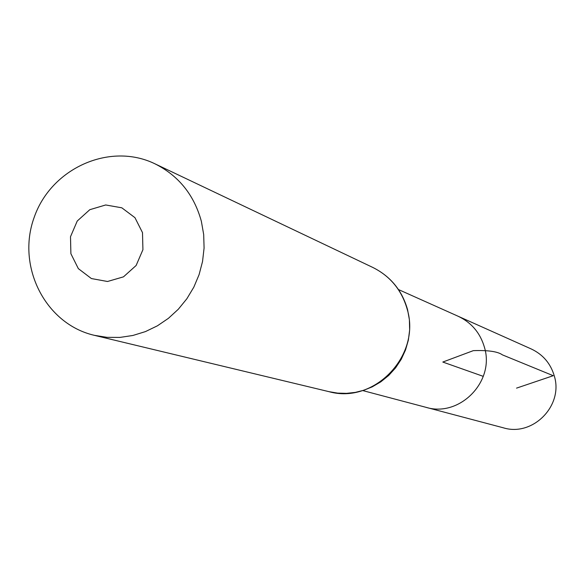 <?xml version="1.0" encoding="UTF-8"?>
<svg xmlns="http://www.w3.org/2000/svg" width="585" height="585" viewBox="0 0 585 585"><rect width="100%" height="100%" fill="white"/><g stroke="black" fill="none" stroke-linecap="round" stroke-linejoin="round"><path stroke-width="0.88" d="M362.773 390.583L425.785 407.27C459.4 417.778 494.961 381.734 484.504 347.527C480.314 332.989 471.473 322.54 457.982 316.185L531.231 348.96C542.99 354.495 550.697 363.563 554.361 376.162C563.516 405.807 532.65 436.951 503.356 427.81L425.785 407.27C459.4 417.778 494.961 381.734 484.504 347.527C480.314 332.989 471.473 322.54 457.982 316.185L398.487 289.56M142.499 232.625L142.923 249.7L136.129 265.488L123.486 276.844L107.516 281.495L91.399 278.555L78.339 268.632L70.887 253.7L70.5 236.72L77.242 221.02L89.797 209.693L105.695 204.969L121.812 207.807L134.952 217.671L142.499 232.625M201.364 221.313L203.682 234.526L204.085 248.018L202.542 261.48L199.097 274.621L193.832 287.14L186.849 298.767L178.315 309.238L168.421 318.328L157.387 325.83L145.46 331.585L132.905 335.468L119.998 337.406L107.026 337.348L94.265 335.307C45.345 324.01 16.3 266.482 34.113 217.561C50.997 168.319 109.746 141.826 154.908 163.793C178.608 175.675 194.096 194.849 201.364 221.313M483.29 376.367L442.801 362.049L473.316 350.649C488.065 350.115 497.784 351.526 502.478 354.898L553.242 375.702L516.548 388.126M407.262 309.443C421.156 355.497 374.224 404.513 328.953 391.657L337.669 393.12L346.525 393.361L355.344 392.389L363.965 390.202L372.236 386.853L380.813 381.837L388.74 375.409L395.606 367.833L401.244 359.278L405.529 349.962L408.359 340.104L409.654 329.94L409.39 319.717L407.57 309.67C402.092 290.401 390.524 276.332 372.857 267.469C390.356 276.237 401.822 290.233 407.262 309.443M94.265 335.307L328.953 391.657M154.908 163.793L372.857 267.469"/></g></svg>
